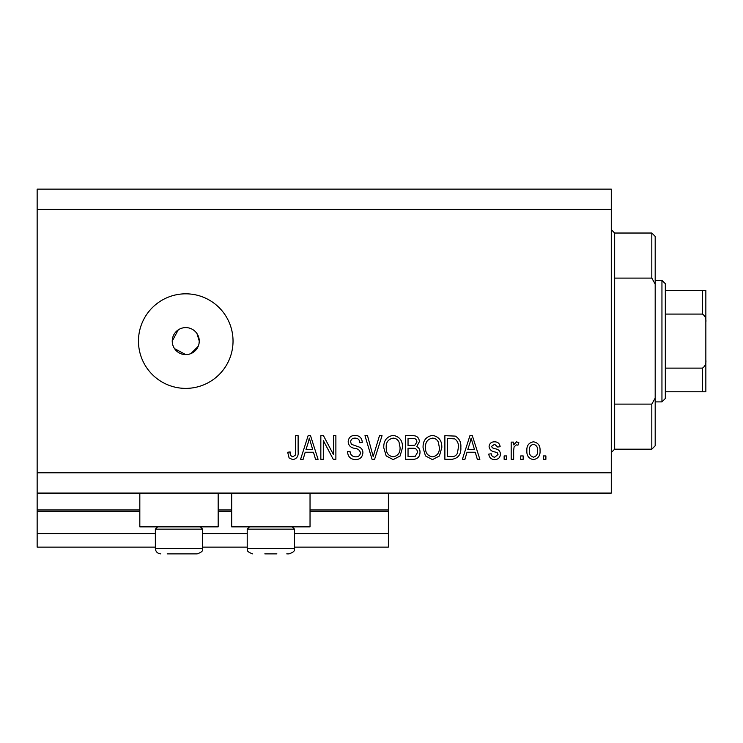 <?xml version="1.0" encoding="UTF-8"?>
<svg xmlns="http://www.w3.org/2000/svg" width="743" height="743" viewBox="0 0 743 743"><rect width="100%" height="100%" fill="white"/><g stroke="black" fill="none" stroke-linecap="round" stroke-linejoin="round"><path stroke-width="1.11" d="M37.15 209.387L611.285 209.387L611.285 189.131L37.15 189.131L37.15 547.117L155.352 547.117M202.635 547.117L247.215 547.117M294.497 547.117L388.385 547.117L388.385 533.613L294.497 533.613M37.15 533.613L155.352 533.613M202.635 533.613L247.215 533.613M310.035 511.323L388.385 511.323L388.385 533.613M388.385 511.323L388.385 509.967L310.035 509.967M37.15 509.967L139.823 509.967M218.173 509.967L231.677 509.967M388.385 493.083L388.385 509.967M218.173 493.083L218.173 526.852L139.823 526.852L139.823 493.083M231.677 493.083L231.677 526.852L310.035 526.852L310.035 493.083M174.521 348.616L185.75 354.615L188.397 354.355M185.75 327.598A13.513 13.513 0 0 0 172.237 341.102A13.513 13.513 0 0 0 185.75 354.615A13.513 13.513 0 0 0 199.263 341.102A13.513 13.513 0 0 0 185.75 327.598M178.246 329.873L172.237 341.102M185.75 293.819A47.283 47.283 0 0 0 138.467 341.102A47.283 47.283 0 0 0 185.75 388.385A47.283 47.283 0 0 0 233.033 341.102A47.283 47.283 0 0 0 185.75 293.819M198.994 343.749L199.263 341.102L196.979 333.598M37.15 493.083L611.285 493.083L611.285 209.387M323.298 440.488L323.298 459.313L320.837 459.313L320.837 435.667L323.456 435.667L333.431 454.512L333.431 435.667L335.882 435.667L335.882 459.313L333.254 459.313L323.298 440.488M362.9 452.728C362.463 457.196 359.983 459.49 355.46 459.62C350.482 459.304 347.845 456.648 347.548 451.633L350.009 451.326C350.325 454.79 352.21 456.639 355.665 456.852C358.507 456.88 360.104 455.524 360.448 452.803C359.714 450.054 357.745 448.568 354.541 448.335C350.696 447.704 348.569 445.54 348.17 441.834C348.523 437.683 350.807 435.519 355.024 435.361C359.519 435.584 361.943 437.933 362.287 442.419L359.835 442.726C359.612 439.772 358.033 438.24 355.108 438.129C352.442 438.082 350.947 439.336 350.622 441.899L351.393 444.295L359.259 447.082C361.655 448.196 362.872 450.082 362.9 452.728M382.032 435.667L374.593 459.313L372.048 459.313L364.98 435.667L367.506 435.667L373.19 456.546L379.487 435.667L382.032 435.667M393.149 459.62L386.174 455.905L383.778 447.797C383.499 440.766 386.62 436.624 393.158 435.361C399.567 436.587 402.687 440.636 402.511 447.509L400.106 456.007L393.149 459.62M432.445 459.62L425.47 455.905L423.083 447.797C422.795 440.766 425.925 436.624 432.463 435.361C438.872 436.587 441.983 440.636 441.806 447.509L439.401 456.007L432.445 459.62M467.003 452.246L464.932 459.313L462.378 459.313L469.929 435.667L472.325 435.667L479.876 459.313L477.331 459.313L475.26 452.246L467.003 452.246M545.891 455.933L545.891 459.313L543.43 459.313L543.43 455.933L545.891 455.933M37.15 472.817L611.285 472.817M540.059 450.537C540.375 455.663 538.173 458.682 533.455 459.62C528.802 458.71 526.601 455.738 526.852 450.713C526.583 445.67 528.784 442.707 533.455 441.806C538.062 442.679 540.263 445.586 540.059 450.537M523.174 455.933L523.174 459.313L520.713 459.313L520.713 455.933L523.174 455.933M513.654 450.397L513.654 459.313L511.193 459.313L511.193 442.113L513.654 442.113L513.654 444.862L516.552 441.806L518.874 442.726L517.955 445.187L516.283 444.881L514.091 446.887L513.654 450.397M506.587 455.933L506.587 459.313L504.135 459.313L504.135 455.933L506.587 455.933M500.448 454.066C500.178 457.632 498.247 459.48 494.643 459.62C491.179 459.434 489.228 457.595 488.783 454.094L491.244 453.787C491.485 455.933 492.674 457.056 494.81 457.159L497.996 454.493L497.429 452.933L495.117 451.985C491.699 451.568 489.693 449.812 489.089 446.71C489.414 443.487 491.234 441.853 494.541 441.806C497.819 441.862 499.686 443.506 500.141 446.719L497.689 447.026L494.624 444.268L491.55 446.367L492.321 447.797L495.079 448.781C498.386 449.199 500.178 450.964 500.448 454.066M460.846 447.36C461.264 454.354 458.264 458.338 451.846 459.313L444.881 459.313L444.881 435.667L455.301 436.104C459.388 438.574 461.227 442.326 460.846 447.36M420.009 452.366C419.814 456.954 417.427 459.267 412.857 459.313L405.576 459.313L405.576 435.667L412.913 435.667C416.879 435.695 419.043 437.673 419.396 441.611L416.758 446.571C419.024 447.797 420.101 449.729 420.009 452.366M305.197 452.246L303.135 459.313L300.581 459.313L308.131 435.667L310.518 435.667L318.078 459.313L315.524 459.313L313.462 452.246L305.197 452.246M292.779 459.62L289.092 457.948L287.68 452.246L290.141 451.939C289.835 454.502 290.754 456.137 292.891 456.852L295.342 455.069L295.668 435.667L298.119 435.667L298.119 451.716C298.593 456.183 296.819 458.821 292.779 459.62M190.923 353.584L198.232 346.275M533.39 444.268C530.381 445.15 529.025 447.295 529.313 450.704C529.016 454.177 530.418 456.332 533.52 457.159C536.53 456.267 537.886 454.112 537.598 450.704C537.886 447.24 536.483 445.094 533.39 444.268M470.031 442.605L467.802 449.487L474.452 449.487L471.127 438.129L470.031 442.605M447.332 438.435L447.332 456.546L451.549 456.546C454.372 456.759 456.332 455.608 457.447 453.1L458.385 447.323C458.719 443.757 457.53 440.952 454.827 438.899L447.332 438.435M432.482 438.129C427.476 439.141 425.154 442.382 425.535 447.843C425.377 452.924 427.68 455.933 432.426 456.852C437.311 455.868 439.624 452.728 439.354 447.444L438.324 442.094C437.163 439.605 435.212 438.277 432.482 438.129M408.037 438.435L408.037 445.494L414.789 445.271L416.944 442.001C416.619 439.252 414.993 438.054 412.059 438.435L408.037 438.435M408.037 448.252L408.037 456.546L415.291 456.248L417.557 452.385C417.287 449.431 415.625 448.057 412.56 448.252L408.037 448.252M393.177 438.129C388.171 439.141 385.858 442.382 386.239 447.843C386.081 452.924 388.375 455.933 393.131 456.852C398.016 455.868 400.319 452.728 400.05 447.444L399.028 442.094C397.858 439.605 395.908 438.277 393.177 438.129M308.224 442.605L306.005 449.487L312.645 449.487L309.329 438.129L308.224 442.605M200.341 526.852L202.635 529.155L155.352 529.155L155.352 548.473L202.635 548.473C201.669 549.764 204.789 551.074 197.229 553.869L167.175 553.869M189.307 553.869L194.907 553.869M172.952 553.869L185.035 553.869M276.898 553.869L264.814 553.869M292.203 526.852L294.497 529.155L247.215 529.155L247.215 548.473L294.497 548.473C293.522 549.764 296.652 551.074 289.092 553.869L286.77 553.869M614.665 278.105L651.815 278.105L651.815 233.033L614.665 233.033L614.665 449.181L611.285 452.552M651.815 404.108L655.187 398.118L655.187 445.8L651.815 449.181L651.815 404.108L614.665 404.108M651.815 233.033L655.187 236.413L655.187 284.086L651.815 278.105M655.187 398.118L655.187 284.086M661.948 280.315L665.319 283.687L665.319 398.517L661.948 401.898L661.948 280.315L655.187 280.315M665.319 290.448L705.85 290.448L705.85 391.765L702.469 391.765L702.469 368.119C705.172 366.29 706.305 363.559 705.85 359.909M705.85 322.304C706.296 318.645 705.172 315.905 702.469 314.085L702.469 290.448M665.319 314.085L702.469 314.085M665.319 368.119L702.469 368.119M665.319 391.765L702.469 391.765M703.5 391.765L705.85 391.765M705.85 290.448L704.615 290.448M705.85 371.834L705.85 341.102M37.15 511.323L139.823 511.323M218.173 511.323L231.677 511.323M155.352 548.473C155.677 551.752 157.479 553.554 160.757 553.869C157.479 553.554 155.677 551.752 155.352 548.473M202.635 529.155L202.635 548.473C201.669 549.764 204.789 551.074 197.229 553.869M157.655 526.852L155.352 529.155M294.497 529.155L294.497 548.473C293.522 549.764 296.652 551.074 289.092 553.869M247.215 548.473C248.19 549.764 245.069 551.074 252.62 553.869C245.069 551.074 248.19 549.764 247.215 548.473M249.509 526.852L247.215 529.155M614.665 233.033L611.285 229.652M651.815 449.181L614.665 449.181M661.948 401.898L655.187 401.898"/></g></svg>
